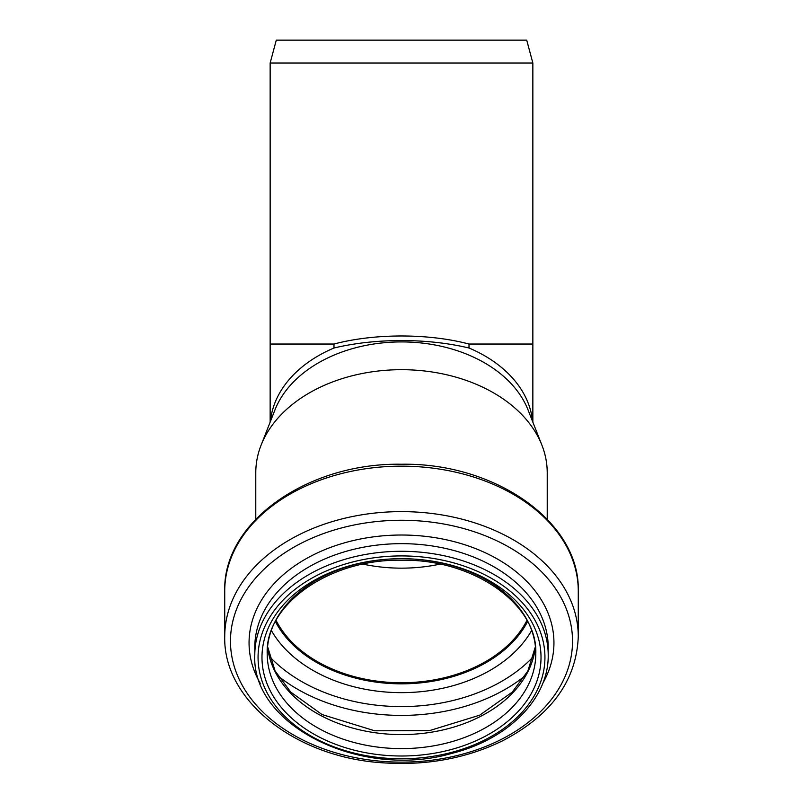 <?xml version="1.0" encoding="UTF-8"?>
<svg xmlns="http://www.w3.org/2000/svg" width="803" height="803" viewBox="0 0 803 803"><rect width="100%" height="100%" fill="white"/><g stroke="black" fill="none" stroke-linecap="round" stroke-linejoin="round"><path stroke-width="1.2" d="M270.45 421.354A131.351 92.877 0 0 1 333.988 348L333.988 344.035C374.579 333.295 428.421 333.295 469.012 344.035L469.012 348A131.351 92.877 0 0 1 532.55 421.354M333.988 348C354.816 343.082 377.32 340.592 401.5 340.542C425.68 340.592 448.184 343.082 469.012 348M469.012 344.035L532.851 344.035L532.851 63.025L270.149 63.025L270.149 344.035L333.988 344.035M270.149 63.025L276.282 40.15L526.718 40.15L532.851 63.025M255.776 519.2L255.776 472.736A145.724 103.045 0 0 1 261.105 445.133L274.957 409.911A131.351 92.877 0 0 1 401.5 341.917A131.351 92.877 0 0 1 528.043 409.911L541.895 445.133A145.724 103.045 0 0 1 547.224 472.736L547.224 519.2M439.964 564.148A133.308 94.262 0 0 1 363.036 564.148M526.939 620.388A133.308 94.262 0 0 1 401.5 682.751A133.308 94.262 0 0 1 276.061 620.388M527.481 621.381A134.292 94.955 0 0 1 401.5 683.443A134.292 94.955 0 0 1 275.519 621.381M261.105 445.133A145.724 103.045 0 0 1 401.5 369.691A145.724 103.045 0 0 1 541.895 445.133M527.581 621.572A134.292 94.955 0 0 1 401.5 683.835A134.292 94.955 0 0 1 275.419 621.572M531.596 630.546A140.254 99.181 0 0 1 401.5 692.648A140.254 99.181 0 0 1 271.404 630.546M533.563 656.422A158.382 111.998 0 0 1 269.437 656.422M525.202 675.714A164.354 116.214 0 0 1 277.798 675.714M535.42 646.706A134.292 94.955 0 0 1 401.5 734.584A134.292 94.955 0 0 1 267.58 646.706M401.5 558.687A134.292 94.955 0 0 1 535.792 653.642A134.292 94.955 0 0 1 401.5 748.607A134.292 94.955 0 0 1 267.208 653.642A134.292 94.955 0 0 1 401.5 558.687A139.521 98.659 0 0 1 522.331 706.67A139.521 98.659 0 0 1 280.669 706.67A139.521 98.659 0 0 1 401.5 558.687M401.5 555.917A143.436 101.429 0 0 1 525.724 708.055A143.436 101.429 0 0 1 277.276 708.055A143.436 101.429 0 0 1 401.5 555.917M401.5 551.29A146.708 103.738 0 0 1 548.208 655.027C548.961 698.409 508.289 739.362 451.758 753.405C361.39 779.723 251.219 725.701 254.792 655.027A146.708 103.738 0 0 1 401.5 551.29M254.792 655.027L254.792 647.399A146.708 103.738 0 0 1 401.5 543.661A146.708 103.738 0 0 1 548.208 647.399L548.208 655.027M260.242 683.343A152.45 107.793 0 0 1 401.5 535.019A152.45 107.793 0 0 1 542.758 683.343M401.5 520.264A171.029 120.932 0 0 1 549.613 701.661A171.029 120.932 0 0 1 253.387 701.661A171.029 120.932 0 0 1 401.5 520.264M401.5 511.621A176.77 124.997 0 0 1 578.27 636.608C576.444 680.683 551.179 715.433 502.457 740.868C466.402 758.393 426.694 765.721 383.332 762.85C296.478 757.791 223.093 700.828 224.73 636.608A176.77 124.997 0 0 1 401.5 511.621M401.5 466.162A176.77 124.997 0 0 1 578.27 591.159C580.338 522.091 495.18 462.568 401.5 464.244C307.82 462.568 222.662 522.091 224.73 591.159A176.77 124.997 0 0 1 401.5 466.162M532.851 422.127L532.851 344.035M270.149 422.127L270.149 344.035M535.41 646.616L527.852 671.037L512.254 692.106L479.692 715.182L429.545 730.61L374.68 730.79L322.023 714.54L290.716 692.076L275.058 670.866L267.59 646.616M535.792 653.642C537.99 604.9 474.021 558.868 401.5 560.223C328.979 558.868 265.01 604.9 267.208 653.642M578.27 636.608L578.27 591.159M224.73 636.608L224.73 591.159"/></g></svg>
